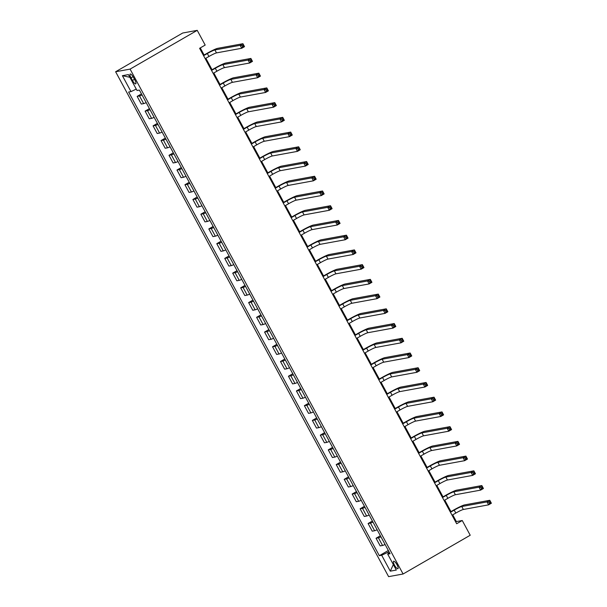 <?xml version="1.0" encoding="UTF-8"?>
<svg xmlns="http://www.w3.org/2000/svg" width="607" height="607" viewBox="0 0 607 607"><rect width="100%" height="100%" fill="white"/><g stroke="black" fill="none" stroke-linecap="round" stroke-linejoin="round"><path stroke-width="0.91" d="M397.016 564.753A4.31 1.206 -120 0 0 393.609 561.247A4.31 1.206 -120 0 0 394.512 565.208A4.31 1.206 -120 0 0 397.919 568.706A4.31 1.206 -120 0 0 397.016 564.753M115.618 71.755L388.609 576.65L403.094 573.994L130.095 69.107L115.618 71.755L182.737 33.006L197.222 30.35L130.095 69.107M197.222 30.35L205.181 45.077L199.589 48.31L456.661 523.742L462.253 520.51L456.381 521.588L452.731 514.842M131.051 77.863L132.447 80.458A4.173 1.168 -120 0 0 135.748 83.849A4.173 1.168 -120 0 0 134.875 80.01L133.472 77.423A4.173 1.168 -120 0 0 130.179 74.031A4.173 1.168 -120 0 0 131.051 77.863L133.062 76.702M136.264 89.1L130.991 91.604L128.623 92.036L379.322 555.686L388.336 550.481M130.991 91.604L122.394 75.693L128.418 74.593L137.015 90.496L139.39 90.064L390.081 553.721L387.714 554.153L396.318 570.056L390.286 571.164L381.689 555.253L379.322 555.686M462.253 520.51L470.213 535.245L403.094 573.994M450.978 511.602L444.772 500.115M443.019 496.875L436.805 485.388M435.052 482.148L428.838 470.653M427.093 467.413L420.879 455.925M419.126 452.685L412.912 441.198M411.159 437.958L404.952 426.471M403.2 423.231L396.986 411.743M395.233 408.503L389.026 397.016M387.274 393.776L381.059 382.281M379.307 379.049L373.093 367.554M371.347 364.314L365.133 352.826M363.381 349.586L357.166 338.099M355.414 334.859L349.207 323.372M347.454 320.132L341.24 308.644M339.488 305.404L333.273 293.917M331.528 290.677L325.314 279.182M323.561 275.942L317.347 264.455M315.594 261.215L309.388 249.727M307.635 246.488L301.421 235M299.668 231.76L293.462 220.273M291.709 217.033L285.495 205.545M283.742 202.306L277.528 190.818M275.783 187.578L269.569 176.083M267.816 172.843L261.602 161.356M259.849 158.116L253.643 146.628M251.89 143.389L245.676 131.901M243.923 128.661L237.716 117.174M235.964 113.934L229.75 102.446M227.997 99.207L221.783 87.712M220.038 84.479L213.823 72.984M212.071 69.744L205.856 58.257M204.104 55.017L200.264 47.915M388.973 551.664L387.729 552.385L388.389 553.614M455.705 521.982L456.381 521.588M142.03 94.95A5.38 0.516 151.6 0 1 139.511 95.959L137.144 96.392L141.461 93.903M385.081 544.464A5.38 0.516 151.6 0 1 382.562 545.473L380.194 545.905L376.052 538.25L380.369 535.753M377.114 529.736A5.38 0.516 151.6 0 1 374.602 530.746L372.235 531.178L368.092 523.522L372.41 521.026M369.155 515.009A5.38 0.516 151.6 0 1 366.636 516.018L364.268 516.451L360.126 508.795L364.443 506.299M361.188 500.282A5.38 0.516 151.6 0 1 358.669 501.291L356.301 501.723L352.166 494.06L356.484 491.571M353.228 485.554A5.38 0.516 151.6 0 1 350.709 486.556L348.342 486.996L344.199 479.333L348.517 476.844M345.262 470.827A5.38 0.516 151.6 0 1 342.743 471.829L340.375 472.261L336.232 464.605L340.55 462.117M337.295 456.092A5.38 0.516 151.6 0 1 334.783 457.101L332.416 457.534L328.273 449.878L332.59 447.382M329.335 441.365A5.38 0.516 151.6 0 1 326.816 442.374L324.449 442.807L320.306 435.151L324.624 432.654M321.369 426.638A5.38 0.516 151.6 0 1 318.857 427.647L316.482 428.079L312.347 420.423L316.664 417.927M313.409 411.91A5.38 0.516 151.6 0 1 310.89 412.919L308.523 413.352L304.38 405.688L308.697 403.2M305.442 397.183A5.38 0.516 151.6 0 1 302.923 398.192L300.556 398.624L296.421 390.961L300.731 388.472M297.483 382.456A5.38 0.516 151.6 0 1 294.964 383.457L292.597 383.897L288.454 376.234L292.771 373.745M289.516 367.721A5.38 0.516 151.6 0 1 286.997 368.73L284.63 369.162L280.487 361.506L284.804 359.018M281.549 352.993A5.38 0.516 151.6 0 1 279.038 354.002L276.671 354.435L272.528 346.779L276.845 344.283M273.59 338.266A5.38 0.516 151.6 0 1 271.071 339.275L268.704 339.708L264.561 332.052L268.878 329.555M265.623 323.539A5.38 0.516 151.6 0 1 263.112 324.548L260.737 324.98L256.602 317.324L260.919 314.828M257.664 308.811A5.38 0.516 151.6 0 1 255.145 309.82L252.778 310.253L248.635 302.59L252.952 300.101M249.697 294.084A5.38 0.516 151.6 0 1 247.178 295.085L244.811 295.526L240.675 287.862L244.985 285.373M241.738 279.357A5.38 0.516 151.6 0 1 239.219 280.358L236.851 280.798L232.709 273.135L237.026 270.646M233.771 264.622A5.38 0.516 151.6 0 1 231.252 265.631L228.885 266.063L224.742 258.407L229.059 255.911M225.804 249.894A5.38 0.516 151.6 0 1 223.293 250.903L220.925 251.336L216.782 243.68L221.1 241.184M217.845 235.167A5.38 0.516 151.6 0 1 215.326 236.176L212.958 236.609L208.816 228.953L213.133 226.457M209.878 220.44A5.38 0.516 151.6 0 1 207.366 221.449L204.991 221.881L200.856 214.225L205.174 211.729M201.919 205.712A5.38 0.516 151.6 0 1 199.4 206.721L197.032 207.154L192.889 199.491L197.207 197.002M193.952 190.985A5.38 0.516 151.6 0 1 191.433 191.987L189.065 192.427L184.93 184.763L189.24 182.275M185.992 176.258A5.38 0.516 151.6 0 1 183.473 177.259L181.106 177.692L176.963 170.036L181.281 167.547M178.026 161.523A5.38 0.516 151.6 0 1 175.506 162.532L173.139 162.964L168.996 155.309L173.314 152.812M170.059 146.795A5.38 0.516 151.6 0 1 167.547 147.805L165.18 148.237L161.037 140.581L165.354 138.085M162.099 132.068A5.38 0.516 151.6 0 1 159.58 133.077L157.213 133.51L153.07 125.854L157.388 123.358M154.132 117.341A5.38 0.516 151.6 0 1 151.613 118.35L149.246 118.782L145.111 111.119L149.428 108.63M146.173 102.613A5.38 0.516 151.6 0 1 143.654 103.622L141.287 104.055L137.144 96.392M149.99 109.685A5.38 0.516 151.6 0 1 147.478 110.686L145.111 111.119M157.957 124.412A5.38 0.516 151.6 0 1 155.438 125.414L153.07 125.854M165.923 139.14A5.38 0.516 151.6 0 1 163.404 140.149L161.037 140.581M173.883 153.867A5.38 0.516 151.6 0 1 171.364 154.876L168.996 155.309M181.85 168.594A5.38 0.516 151.6 0 1 179.331 169.603L176.963 170.036M189.809 183.322A5.38 0.516 151.6 0 1 187.297 184.331L184.93 184.763M197.776 198.049A5.38 0.516 151.6 0 1 195.257 199.058L192.889 199.491M205.735 212.784A5.38 0.516 151.6 0 1 203.224 213.785L200.856 214.225M213.702 227.511A5.38 0.516 151.6 0 1 211.183 228.513L208.816 228.953M221.669 242.239A5.38 0.516 151.6 0 1 219.15 243.248L216.782 243.68M229.628 256.966A5.38 0.516 151.6 0 1 227.109 257.975L224.742 258.407M237.595 271.693A5.38 0.516 151.6 0 1 235.076 272.702L232.709 273.135M245.554 286.421A5.38 0.516 151.6 0 1 243.043 287.43L240.675 287.862M253.521 301.148A5.38 0.516 151.6 0 1 251.002 302.157L248.635 302.59M261.488 315.883A5.38 0.516 151.6 0 1 258.969 316.884L256.602 317.324M269.447 330.61A5.38 0.516 151.6 0 1 266.928 331.619L264.561 332.052M277.414 345.337A5.38 0.516 151.6 0 1 274.895 346.347L272.528 346.779M285.373 360.065A5.38 0.516 151.6 0 1 282.854 361.074L280.487 361.506M293.34 374.792A5.38 0.516 151.6 0 1 290.821 375.801L288.454 376.234M301.3 389.519A5.38 0.516 151.6 0 1 298.788 390.529L296.421 390.961M309.267 404.254A5.38 0.516 151.6 0 1 306.747 405.256L304.38 405.688M317.233 418.982A5.38 0.516 151.6 0 1 314.714 419.983L312.347 420.423M325.193 433.709A5.38 0.516 151.6 0 1 322.674 434.718L320.306 435.151M333.16 448.436A5.38 0.516 151.6 0 1 330.64 449.446L328.273 449.878M341.119 463.164A5.38 0.516 151.6 0 1 338.607 464.173L336.232 464.605M349.086 477.891A5.38 0.516 151.6 0 1 346.567 478.9L344.199 479.333M357.045 492.618A5.38 0.516 151.6 0 1 354.534 493.628L352.166 494.06M365.012 507.353A5.38 0.516 151.6 0 1 362.493 508.355L360.126 508.795M372.979 522.081A5.38 0.516 151.6 0 1 370.46 523.082L368.092 523.522M380.938 536.808A5.38 0.516 151.6 0 1 378.419 537.817L376.052 538.25M381.689 555.253L387.729 552.385M389.535 552.711L387.714 554.153M129.883 77.301L122.394 75.693M390.286 571.164L393.336 564.548M205.181 58.651L208.937 56.481A6.73 0.645 151.6 0 1 216.487 52.892L241.715 48.272L240.122 45.32L242.921 43.712L217.693 48.332A10.091 0.964 -28.4 0 0 206.365 53.712L203.428 55.412M203.588 55.7L207.344 53.537A6.73 0.645 151.6 0 1 214.901 49.949L240.122 45.32L241.95 45.631L242.588 46.807L243.703 46.162L243.066 44.986L241.95 45.631M243.066 44.986L242.921 43.712L244.515 46.656L241.715 48.272L242.588 46.807M244.515 46.656L243.703 46.162M213.148 73.379L216.904 71.209A6.73 0.645 151.6 0 1 224.453 67.62L249.682 62.999L248.088 60.055L250.881 58.439L225.66 63.06A10.091 0.964 -28.4 0 0 214.332 68.439L211.395 70.139M211.555 70.435L215.31 68.265A6.73 0.645 151.6 0 1 222.86 64.676L248.088 60.055L249.909 60.359L250.547 61.535L251.67 60.89L251.032 59.714L249.909 60.359M251.032 59.714L250.881 58.439L252.474 61.383L249.682 62.999L250.547 61.535M252.474 61.383L251.67 60.89M221.107 88.106L224.863 85.936A6.73 0.645 151.6 0 1 232.42 82.347L257.641 77.726L256.048 74.782L258.848 73.166L233.619 77.787A10.091 0.964 -28.4 0 0 222.299 83.167L219.355 84.866M219.514 85.162L223.277 82.992A6.73 0.645 151.6 0 1 230.827 79.403L256.048 74.782L257.876 75.086L258.514 76.262L259.629 75.617L258.992 74.441L257.876 75.086M258.992 74.441L258.848 73.166L260.441 76.11L257.641 77.726L258.514 76.262M260.441 76.11L259.629 75.617M229.074 102.833L232.83 100.663A6.73 0.645 151.6 0 1 240.38 97.074L265.608 92.454L264.015 89.51L266.807 87.894L241.586 92.514A10.091 0.964 -28.4 0 0 230.258 97.902L227.322 99.594M227.481 99.889L231.237 97.719A6.73 0.645 151.6 0 1 238.786 94.131L264.015 89.51L265.836 89.813L266.473 90.989L267.596 90.344L266.959 89.168L265.836 89.813M266.959 89.168L266.807 87.894L268.4 90.838L265.608 92.454L266.473 90.989M268.4 90.838L267.596 90.344M237.034 117.561L240.797 115.391A6.73 0.645 151.6 0 1 248.346 111.802L273.567 107.181L271.974 104.237L274.774 102.621L249.545 107.242A10.091 0.964 -28.4 0 0 238.225 112.629L235.288 114.321M235.448 114.617L239.204 112.447A6.73 0.645 151.6 0 1 246.753 108.858L271.974 104.237L273.803 104.541L274.44 105.724L275.555 105.072L274.918 103.896L273.803 104.541M274.918 103.896L274.774 102.621L276.367 105.565L273.567 107.181L274.44 105.724M276.367 105.565L275.555 105.072M245 132.288L248.756 130.126A6.73 0.645 151.6 0 1 256.306 126.537L281.534 121.908L279.941 118.964L282.741 117.348L257.512 121.977A10.091 0.964 -28.4 0 0 246.184 127.356L243.248 129.048M243.407 129.344L247.163 127.174A6.73 0.645 151.6 0 1 254.712 123.585L279.941 118.964L281.769 119.268L282.407 120.452L283.522 119.807L282.885 118.623L281.769 119.268M282.885 118.623L282.741 117.348L284.326 120.3L281.534 121.908L282.407 120.452M284.326 120.3L283.522 119.807M252.967 147.023L256.723 144.853A6.73 0.645 151.6 0 1 264.273 141.264L289.493 136.636L287.908 133.692L290.7 132.076L265.479 136.704A10.091 0.964 -28.4 0 0 254.151 142.084L251.215 143.783M251.374 144.071L255.13 141.901A6.73 0.645 151.6 0 1 262.679 138.32L287.908 133.692L289.729 134.003L290.366 135.179L291.489 134.534L290.852 133.35L289.729 134.003M290.852 133.35L290.7 132.076L292.293 135.027L289.493 136.636L290.366 135.179M292.293 135.027L291.489 134.534M260.927 161.75L264.682 159.58A6.73 0.645 151.6 0 1 272.232 155.991L297.46 151.371L295.867 148.419L298.667 146.811L273.438 151.431A10.091 0.964 -28.4 0 0 262.11 156.811L259.174 158.51M259.333 158.799L263.089 156.636A6.73 0.645 151.6 0 1 270.646 153.047L295.867 148.419L297.696 148.73L298.333 149.906L299.448 149.261L298.811 148.085L297.696 148.73M298.811 148.085L298.667 146.811L300.26 149.754L297.46 151.371L298.333 149.906M300.26 149.754L299.448 149.261M268.893 176.478L272.649 174.308A6.73 0.645 151.6 0 1 280.199 170.719L305.427 166.098L303.834 163.154L306.626 161.538L281.405 166.159A10.091 0.964 -28.4 0 0 270.077 171.538L267.141 173.238M267.3 173.534L271.056 171.364A6.73 0.645 151.6 0 1 278.605 167.775L303.834 163.154L305.655 163.458L306.292 164.634L307.415 163.989L306.778 162.813L305.655 163.458M306.778 162.813L306.626 161.538L308.219 164.482L305.427 166.098L306.292 164.634M308.219 164.482L307.415 163.989M276.853 191.205L280.609 189.035A6.73 0.645 151.6 0 1 288.166 185.446L313.387 180.825L311.793 177.881L314.593 176.265L289.364 180.886A10.091 0.964 -28.4 0 0 278.044 186.273L275.1 187.965M275.259 188.261L279.023 186.091A6.73 0.645 151.6 0 1 286.572 182.502L311.793 177.881L313.622 178.185L314.259 179.361L315.374 178.716L314.737 177.54L313.622 178.185M314.737 177.54L314.593 176.265L316.186 179.209L313.387 180.825L314.259 179.361M316.186 179.209L315.374 178.716M284.82 205.932L288.575 203.762A6.73 0.645 151.6 0 1 296.125 200.173L321.353 195.553L319.76 192.609L322.552 190.993L297.331 195.613A10.091 0.964 -28.4 0 0 286.003 201L283.067 202.692M283.226 202.988L286.982 200.818A6.73 0.645 151.6 0 1 294.532 197.229L319.76 192.609L321.581 192.912L322.218 194.088L323.341 193.443L322.704 192.267L321.581 192.912M322.704 192.267L322.552 190.993L324.146 193.936L321.353 195.553L322.218 194.088M324.146 193.936L323.341 193.443M292.779 220.66L296.542 218.49A6.73 0.645 151.6 0 1 304.092 214.908L329.313 210.28L327.719 207.336L330.519 205.72L305.291 210.341A10.091 0.964 -28.4 0 0 293.97 215.728L291.034 217.42M291.193 217.716L294.949 215.546A6.73 0.645 151.6 0 1 302.498 211.957L327.719 207.336L329.548 207.64L330.185 208.823L331.301 208.178L330.663 206.995L329.548 207.64M330.663 206.995L330.519 205.72L332.112 208.664L329.313 210.28L330.185 208.823M332.112 208.664L331.301 208.178M300.746 235.387L304.502 233.225A6.73 0.645 151.6 0 1 312.051 229.636L337.28 225.007L335.686 222.063L338.486 220.447L313.258 225.076A10.091 0.964 -28.4 0 0 301.929 230.455L298.993 232.147M299.152 232.443L302.908 230.273A6.73 0.645 151.6 0 1 310.458 226.684L335.686 222.063L337.515 222.367L338.152 223.551L339.267 222.906L338.63 221.722L337.515 222.367M338.63 221.722L338.486 220.447L340.079 223.399L337.28 225.007L338.152 223.551M340.079 223.399L339.267 222.906M308.713 250.122L312.468 247.952A6.73 0.645 151.6 0 1 320.018 244.363L345.239 239.742L343.653 236.791L346.445 235.175L321.224 239.803A10.091 0.964 -28.4 0 0 309.896 245.182L306.96 246.882M307.119 247.17L310.875 245.008A6.73 0.645 151.6 0 1 318.425 241.419L343.653 236.791L345.474 237.102L346.111 238.278L347.234 237.633L346.597 236.457L345.474 237.102M346.597 236.457L346.445 235.175L348.039 238.126L345.239 239.742L346.111 238.278M348.039 238.126L347.234 237.633M316.672 264.849L320.428 262.679A6.73 0.645 151.6 0 1 327.977 259.09L353.206 254.47L351.612 251.518L354.412 249.909L329.184 254.53A10.091 0.964 -28.4 0 0 317.856 259.91L314.919 261.609M315.079 261.905L318.834 259.735A6.73 0.645 151.6 0 1 326.391 256.146L351.612 251.518L353.441 251.829L354.078 253.005L355.194 252.36L354.556 251.184L353.441 251.829M354.556 251.184L354.412 249.909L356.005 252.853L353.206 254.47L354.078 253.005M356.005 252.853L355.194 252.36M324.639 279.577L328.395 277.407A6.73 0.645 151.6 0 1 335.944 273.818L361.173 269.197L359.579 266.253L362.371 264.637L337.151 269.258A10.091 0.964 -28.4 0 0 325.822 274.637L322.886 276.337M323.045 276.633L326.801 274.463A6.73 0.645 151.6 0 1 334.351 270.874L359.579 266.253L361.4 266.556L362.038 267.733L363.161 267.088L362.523 265.912L361.4 266.556M362.523 265.912L362.371 264.637L363.965 267.581L361.173 269.197L362.038 267.733M363.965 267.581L363.161 267.088M332.598 294.304L336.354 292.134A6.73 0.645 151.6 0 1 343.911 288.545L369.132 283.924L367.538 280.98L370.338 279.364L345.11 283.985A10.091 0.964 -28.4 0 0 333.789 289.372L330.853 291.064M331.005 291.36L334.768 289.19A6.73 0.645 151.6 0 1 342.318 285.601L367.538 280.98L369.367 281.284L370.004 282.46L371.12 281.815L370.482 280.639L369.367 281.284M370.482 280.639L370.338 279.364L371.932 282.308L369.132 283.924L370.004 282.46M371.932 282.308L371.12 281.815M340.565 309.031L344.321 306.861A6.73 0.645 151.6 0 1 351.87 303.272L377.099 298.652L375.505 295.708L378.298 294.092L353.077 298.712A10.091 0.964 -28.4 0 0 341.749 304.099L338.812 305.791M338.972 306.087L342.727 303.917A6.73 0.645 151.6 0 1 350.277 300.328L375.505 295.708L377.326 296.011L377.964 297.195L379.087 296.542L378.449 295.366L377.326 296.011M378.449 295.366L378.298 294.092L379.891 297.035L377.099 298.652L377.964 297.195M379.891 297.035L379.087 296.542M348.532 323.759L352.288 321.589A6.73 0.645 151.6 0 1 359.837 318.007L385.058 313.379L383.465 310.435L386.264 308.819L361.036 313.447A10.091 0.964 -28.4 0 0 349.715 318.827L346.779 320.519M346.938 320.815L350.694 318.645A6.73 0.645 151.6 0 1 358.244 315.056L383.465 310.435L385.293 310.738L385.931 311.922L387.046 311.277L386.409 310.094L385.293 310.738M386.409 310.094L386.264 308.819L387.858 311.763L385.058 313.379L385.931 311.922M387.858 311.763L387.046 311.277M356.491 338.486L360.247 336.324A6.73 0.645 151.6 0 1 367.796 332.735L393.025 328.106L391.432 325.162L394.231 323.546L369.003 328.175A10.091 0.964 -28.4 0 0 357.675 333.554L354.738 335.254M354.898 335.542L358.654 333.372A6.73 0.645 151.6 0 1 366.203 329.791L391.432 325.162L393.26 325.473L393.897 326.649L395.013 326.005L394.375 324.821L393.26 325.473M394.375 324.821L394.231 323.546L395.825 326.498L393.025 328.106L393.897 326.649M395.825 326.498L395.013 326.005M364.458 353.221L368.214 351.051A6.73 0.645 151.6 0 1 375.763 347.462L400.992 342.841L399.398 339.89L402.191 338.281L376.97 342.902A10.091 0.964 -28.4 0 0 365.642 348.281L362.705 349.981M362.865 350.269L366.62 348.107A6.73 0.645 151.6 0 1 374.17 344.518L399.398 339.89L401.219 340.201L401.857 341.377L402.98 340.732L402.342 339.556L401.219 340.201M402.342 339.556L402.191 338.281L403.784 341.225L400.992 342.841L401.857 341.377M403.784 341.225L402.98 340.732M372.417 367.948L376.173 365.778A6.73 0.645 151.6 0 1 383.73 362.189L408.951 357.569L407.358 354.625L410.157 353.008L384.929 357.629A10.091 0.964 -28.4 0 0 373.608 363.009L370.665 364.708M370.824 365.004L374.58 362.834A6.73 0.645 151.6 0 1 382.137 359.245L407.358 354.625L409.186 354.928L409.824 356.104L410.939 355.459L410.302 354.283L409.186 354.928M410.302 354.283L410.157 353.008L411.751 355.952L408.951 357.569L409.824 356.104M411.751 355.952L410.939 355.459M380.384 382.676L384.14 380.506A6.73 0.645 151.6 0 1 391.69 376.917L416.918 372.296L415.325 369.352L418.117 367.736L392.896 372.357A10.091 0.964 -28.4 0 0 381.568 377.736L378.631 379.436M378.791 379.732L382.547 377.562A6.73 0.645 151.6 0 1 390.096 373.973L415.325 369.352L417.146 369.655L417.783 370.831L418.906 370.187L418.269 369.01L417.146 369.655M418.269 369.01L418.117 367.736L419.71 370.68L416.918 372.296L417.783 370.831M419.71 370.68L418.906 370.187M388.343 397.403L392.107 395.233A6.73 0.645 151.6 0 1 399.656 391.644L424.877 387.023L423.284 384.079L426.084 382.463L400.855 387.084A10.091 0.964 -28.4 0 0 389.535 392.471L386.598 394.163M386.75 394.459L390.513 392.289A6.73 0.645 151.6 0 1 398.063 388.7L423.284 384.079L425.112 384.383L425.75 385.559L426.865 384.914L426.228 383.738L425.112 384.383M426.228 383.738L426.084 382.463L427.677 385.407L424.877 387.023L425.75 385.559M427.677 385.407L426.865 384.914M396.31 412.13L400.066 409.96A6.73 0.645 151.6 0 1 407.616 406.371L432.844 401.751L431.251 398.807L434.051 397.19L408.822 401.811A10.091 0.964 -28.4 0 0 397.494 407.198L394.558 408.89M394.717 409.186L398.473 407.016A6.73 0.645 151.6 0 1 406.022 403.427L431.251 398.807L433.079 399.11L433.709 400.294L434.832 399.641L434.195 398.465L433.079 399.11M434.195 398.465L434.051 397.19L435.636 400.134L432.844 401.751L433.709 400.294M435.636 400.134L434.832 399.641M404.277 426.858L408.033 424.695A6.73 0.645 151.6 0 1 415.583 421.106L440.803 416.478L439.21 413.534L442.01 411.918L416.789 416.546A10.091 0.964 -28.4 0 0 405.461 421.926L402.524 423.618M402.684 423.914L406.44 421.744A6.73 0.645 151.6 0 1 413.989 418.155L439.21 413.534L441.039 413.837L441.676 415.021L442.791 414.376L442.162 413.192L441.039 413.837M442.162 413.192L442.01 411.918L443.603 414.869L440.803 416.478L441.676 415.021M443.603 414.869L442.791 414.376M412.236 441.593L415.992 439.422A6.73 0.645 151.6 0 1 423.542 435.834L448.77 431.205L447.177 428.261L449.977 426.645L424.748 431.274A10.091 0.964 -28.4 0 0 413.42 436.653L410.484 438.353M410.643 438.641L414.399 436.471A6.73 0.645 151.6 0 1 421.948 432.89L447.177 428.261L449.005 428.572L449.643 429.748L450.758 429.103L450.121 427.92L449.005 428.572M450.121 427.92L449.977 426.645L451.57 429.597L448.77 431.205L449.643 429.748M451.57 429.597L450.758 429.103M420.203 456.32L423.959 454.15A6.73 0.645 151.6 0 1 431.509 450.561L456.737 445.94L455.144 442.989L457.936 441.38L432.715 446.001A10.091 0.964 -28.4 0 0 421.387 451.38L418.451 453.08M418.61 453.368L422.366 451.206A6.73 0.645 151.6 0 1 429.915 447.617L455.144 442.989L456.965 443.3L457.602 444.476L458.725 443.831L458.088 442.655L456.965 443.3M458.088 442.655L457.936 441.38L459.529 444.324L456.737 445.94L457.602 444.476M459.529 444.324L458.725 443.831M428.163 471.047L431.918 468.877A6.73 0.645 151.6 0 1 439.476 465.288L464.696 460.667L463.103 457.724L465.903 456.107L440.674 460.728A10.091 0.964 -28.4 0 0 429.354 466.108L426.41 467.807M426.569 468.103L430.325 465.933A6.73 0.645 151.6 0 1 437.882 462.344L463.103 457.724L464.932 458.027L465.569 459.203L466.684 458.558L466.047 457.382L464.932 458.027M466.047 457.382L465.903 456.107L467.496 459.051L464.696 460.667L465.569 459.203M467.496 459.051L466.684 458.558M436.13 485.775L439.885 483.604A6.73 0.645 151.6 0 1 447.435 480.016L472.663 475.395L471.07 472.451L473.862 470.835L448.641 475.456A10.091 0.964 -28.4 0 0 437.313 480.843L434.377 482.535M434.536 482.831L438.292 480.661A6.73 0.645 151.6 0 1 445.842 477.072L471.07 472.451L472.891 472.754L473.528 473.93L474.651 473.285L474.014 472.109L472.891 472.754M474.014 472.109L473.862 470.835L475.456 473.779L472.663 475.395L473.528 473.93M475.456 473.779L474.651 473.285M444.089 500.502L447.852 498.332A6.73 0.645 151.6 0 1 455.402 494.743L480.623 490.122L479.029 487.178L481.829 485.562L456.601 490.183A10.091 0.964 -28.4 0 0 445.28 495.57L442.344 497.262M442.503 497.558L446.259 495.388A6.73 0.645 151.6 0 1 453.808 491.799L479.029 487.178L480.858 487.482L481.495 488.658L482.611 488.013L481.973 486.837L480.858 487.482M481.973 486.837L481.829 485.562L483.422 488.506L480.623 490.122L481.495 488.658M483.422 488.506L482.611 488.013M452.056 515.229L455.811 513.059A6.73 0.645 151.6 0 1 463.361 509.478L488.589 504.849L486.996 501.906L489.796 500.289L464.567 504.91A10.091 0.964 -28.4 0 0 453.239 510.297L450.303 511.989M450.462 512.285L454.218 510.115A6.73 0.645 151.6 0 1 461.768 506.526L486.996 501.906L488.825 502.209L489.462 503.393L490.577 502.748L489.94 501.564L488.825 502.209M489.94 501.564L489.796 500.289L491.382 503.233L488.589 504.849L489.462 503.393M491.382 503.233L490.577 502.748M143.654 103.622L139.511 95.959M151.613 118.35L147.478 110.686M159.58 133.077L155.438 125.414M167.547 147.805L163.404 140.149M175.506 162.532L171.364 154.876M183.473 177.259L179.331 169.603M191.433 191.987L187.297 184.331M199.4 206.721L195.257 199.058M207.366 221.449L203.224 213.785M215.326 236.176L211.183 228.513M223.293 250.903L219.15 243.248M231.252 265.631L227.109 257.975M239.219 280.358L235.076 272.702M247.178 295.085L243.043 287.43M255.145 309.82L251.002 302.157M263.112 324.548L258.969 316.884M271.071 339.275L266.928 331.619M279.038 354.002L274.895 346.347M286.997 368.73L282.854 361.074M294.964 383.457L290.821 375.801M302.923 398.192L298.788 390.529M310.89 412.919L306.747 405.256M318.857 427.647L314.714 419.983M326.816 442.374L322.674 434.718M334.783 457.101L330.64 449.446M342.743 471.829L338.607 464.173M350.709 486.556L346.567 478.9M358.669 501.291L354.534 493.628M366.636 516.018L362.493 508.355M374.602 530.746L370.46 523.082M382.562 545.473L378.419 537.817M134.481 79.282L132.447 80.458M207.344 53.537L208.937 56.481M214.901 49.949L216.487 52.892M215.31 68.265L216.904 71.209M222.86 64.676L224.453 67.62M223.277 82.992L224.863 85.936M230.827 79.403L232.42 82.347M231.237 97.719L232.83 100.663M238.786 94.131L240.38 97.074M239.204 112.447L240.797 115.391M246.753 108.858L248.346 111.802M247.163 127.174L248.756 130.126M254.712 123.585L256.306 126.537M255.13 141.901L256.723 144.853M262.679 138.32L264.273 141.264M263.089 156.636L264.682 159.58M270.646 153.047L272.232 155.991M271.056 171.364L272.649 174.308M278.605 167.775L280.199 170.719M279.023 186.091L280.609 189.035M286.572 182.502L288.166 185.446M286.982 200.818L288.575 203.762M294.532 197.229L296.125 200.173M294.949 215.546L296.542 218.49M302.498 211.957L304.092 214.908M302.908 230.273L304.502 233.225M310.458 226.684L312.051 229.636M310.875 245.008L312.468 247.952M318.425 241.419L320.018 244.363M318.834 259.735L320.428 262.679M326.391 256.146L327.977 259.09M326.801 274.463L328.395 277.407M334.351 270.874L335.944 273.818M334.768 289.19L336.354 292.134M342.318 285.601L343.911 288.545M342.727 303.917L344.321 306.861M350.277 300.328L351.87 303.272M350.694 318.645L352.288 321.589M358.244 315.056L359.837 318.007M358.654 333.372L360.247 336.324M366.203 329.791L367.796 332.735M366.62 348.107L368.214 351.051M374.17 344.518L375.763 347.462M374.58 362.834L376.173 365.778M382.137 359.245L383.73 362.189M382.547 377.562L384.14 380.506M390.096 373.973L391.69 376.917M390.513 392.289L392.107 395.233M398.063 388.7L399.656 391.644M398.473 407.016L400.066 409.96M406.022 403.427L407.616 406.371M406.44 421.744L408.033 424.695M413.989 418.155L415.583 421.106M414.399 436.471L415.992 439.422M421.948 432.89L423.542 435.834M422.366 451.206L423.959 454.15M429.915 447.617L431.509 450.561M430.325 465.933L431.918 468.877M437.882 462.344L439.476 465.288M438.292 480.661L439.885 483.604M445.842 477.072L447.435 480.016M446.259 495.388L447.852 498.332M453.808 491.799L455.402 494.743M454.218 510.115L455.811 513.059M461.768 506.526L463.361 509.478"/></g></svg>
